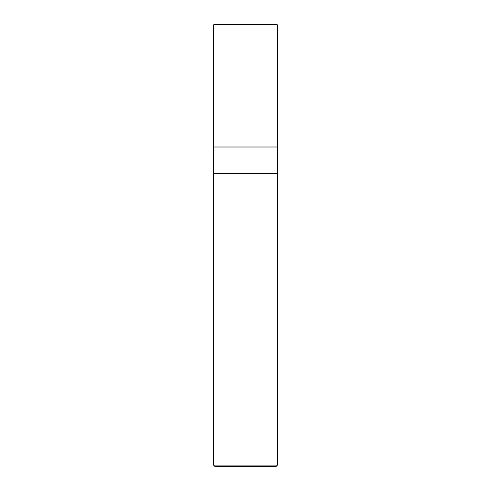 <?xml version="1.0" encoding="UTF-8"?>
<svg xmlns="http://www.w3.org/2000/svg" width="491" height="491" viewBox="0 0 491 491"><rect width="100%" height="100%" fill="white"/><g stroke="black" fill="none" stroke-linecap="round" stroke-linejoin="round"><path stroke-width="0.74" d="M277.071 24.55L213.929 24.55L277.071 24.55L277.446 24.924L213.554 24.924L213.929 24.55L213.554 24.924L277.446 24.924L277.446 147.005L213.554 147.005L213.554 24.924L213.554 147.005L277.446 147.005L277.446 24.924L277.071 24.55M277.446 147.005L213.554 147.005L277.446 147.005L277.446 173.624L213.554 173.624L213.554 147.005L213.554 173.624L277.446 173.624L277.446 465.118L213.554 465.118L213.554 173.624L213.554 465.118L277.446 465.118L276.114 466.45L214.886 466.45L213.554 465.118L214.886 466.45L276.114 466.45L277.446 465.118L277.446 147.005M217.648 24.924L218.157 24.55L272.843 24.55L272.978 24.924"/></g></svg>
